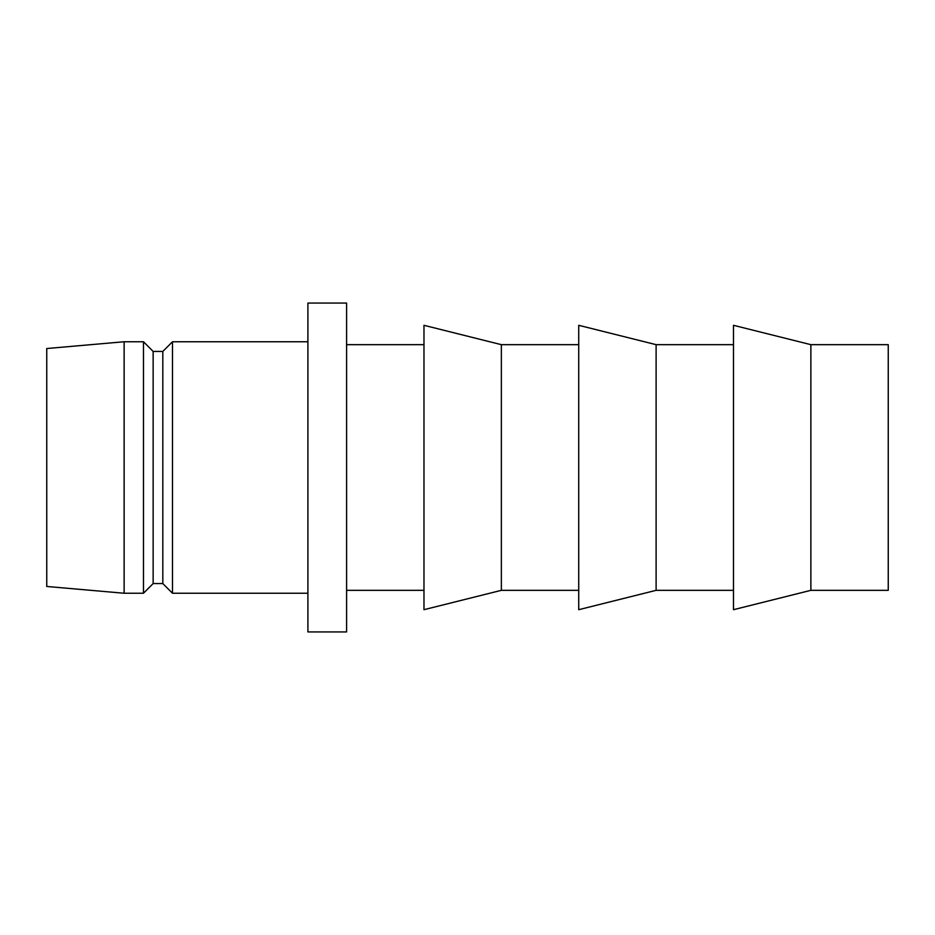 <?xml version="1.0" encoding="UTF-8"?>
<svg xmlns="http://www.w3.org/2000/svg" width="935" height="935" viewBox="0 0 935 935"><rect width="100%" height="100%" fill="white"/><g stroke="black" fill="none" stroke-linecap="round" stroke-linejoin="round"><path stroke-width="1.4" d="M810.867 590.336L888.25 590.336L888.25 344.664L810.867 344.664L733.496 325.31L733.496 609.69L810.867 590.336L810.867 344.664M733.496 344.664L656.113 344.664L578.73 325.31L578.73 609.69L656.113 590.336L656.113 344.664M733.496 590.336L656.113 590.336M578.73 344.664L501.359 344.664L423.976 325.31L423.976 609.69L501.359 590.336L501.359 344.664M578.73 590.336L501.359 590.336M423.976 344.664L346.593 344.664M423.976 590.336L346.593 590.336M346.593 631.931L346.593 303.069L307.907 303.069L307.907 631.931L346.593 631.931M307.907 341.754L172.496 341.754L172.496 593.246L307.907 593.246M172.496 593.246L162.819 583.569L162.819 351.431L172.496 341.754M162.819 351.431L153.141 351.431L143.476 341.754L124.133 341.754L124.133 593.246L143.476 593.246L143.476 341.754M162.819 583.569L153.141 583.569L153.141 351.431M153.141 583.569L143.476 593.246M124.133 593.246L46.75 586.467L46.75 348.533L124.133 341.754"/></g></svg>
